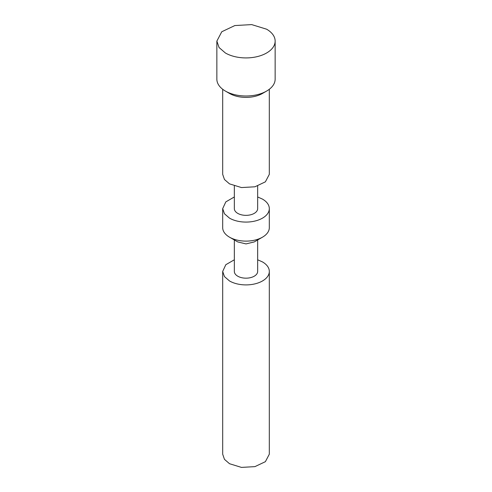 <?xml version="1.0" encoding="UTF-8"?>
<svg xmlns="http://www.w3.org/2000/svg" width="492" height="492" viewBox="0 0 492 492"><rect width="100%" height="100%" fill="white"/><g stroke="black" fill="none" stroke-linecap="round" stroke-linejoin="round"><path stroke-width="0.74" d="M257.66 259.788L262.488 261.928A23.315 13.462 180 0 1 269.315 271.443L269.315 454.196L265.385 461.674L254.924 466.631L241.455 467.4L229.512 463.716L224.463 459.35L222.685 454.196L222.685 271.443L225.81 264.714L234.34 259.788M269.315 271.443A23.315 13.462 180 0 1 254.924 283.878A23.315 13.462 180 0 1 229.512 280.963L224.463 276.596L222.692 271.443M257.66 239.967L257.66 271.443A11.66 6.728 180 0 1 250.459 277.66A11.66 6.728 180 0 1 237.759 276.203A11.66 6.728 180 0 1 234.34 271.443L234.34 239.967M262.488 237.175L254.241 241.935L246 243.909L237.759 241.935L229.512 237.175A23.315 13.462 0 0 0 262.488 237.175A23.315 13.462 0 0 0 269.315 227.661L269.315 208.62A23.315 13.462 180 0 1 254.924 221.056A23.315 13.462 180 0 1 229.512 218.141L224.463 213.774L222.692 208.62L225.81 201.892L234.34 196.966M222.685 208.62L222.685 227.661A23.315 13.462 0 0 0 229.512 237.175L237.759 241.935M257.66 196.966L262.488 199.106A23.315 13.462 180 0 1 269.315 208.62M257.66 186.013L257.66 208.62A11.66 6.728 180 0 1 250.459 214.838A11.66 6.728 180 0 1 237.759 213.38A11.66 6.728 180 0 1 234.34 208.62L234.34 186.013M269.315 89.267L269.315 174.359L265.385 181.831L254.924 186.794L241.455 187.557L229.512 183.873L224.463 179.506L222.685 174.359L222.685 89.267M266.609 91.069L262.488 93.449A23.315 13.462 180 0 1 229.512 93.449L225.391 91.069A29.145 16.826 0 0 0 266.609 91.069A29.145 16.826 0 0 0 275.145 79.175L275.145 41.1A29.145 16.826 180 0 1 257.15 56.641A29.145 16.826 180 0 1 225.391 52.995L219.081 47.539L216.867 41.1L221.769 31.752L234.85 25.553L251.683 24.6L266.609 29.2A29.145 16.826 180 0 1 275.145 41.1M216.855 41.1L216.855 79.175A29.145 16.826 0 0 0 225.391 91.069"/></g></svg>
